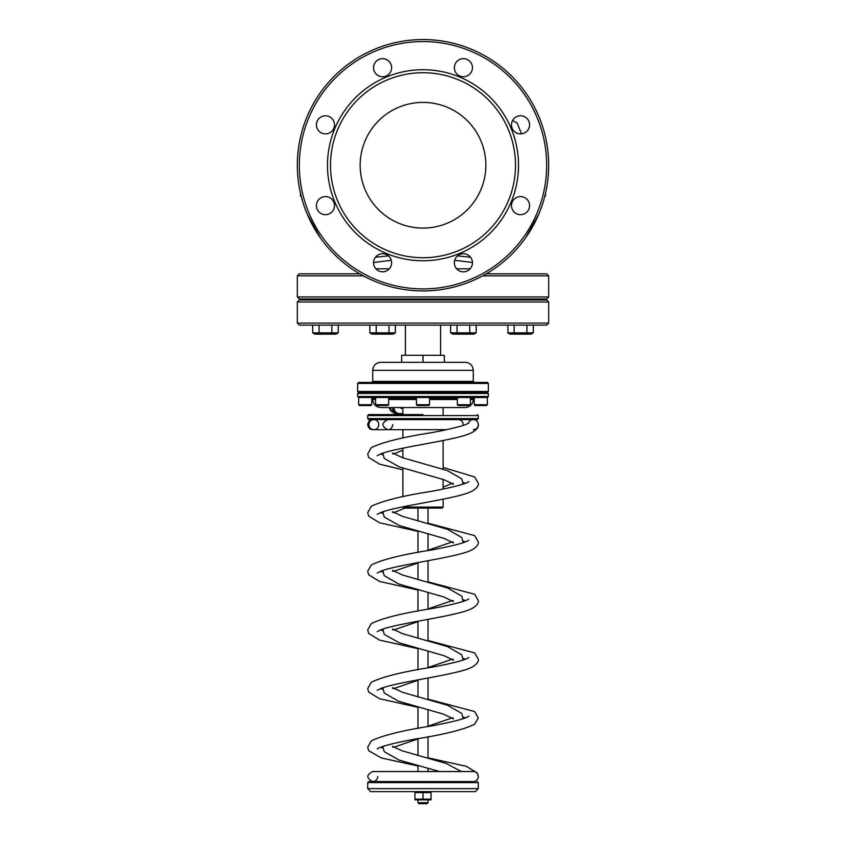 <?xml version="1.0" encoding="UTF-8"?>
<svg xmlns="http://www.w3.org/2000/svg" width="846" height="846" viewBox="0 0 846 846"><rect width="100%" height="100%" fill="white"/><g stroke="black" fill="none" stroke-linecap="round" stroke-linejoin="round"><path stroke-width="1.27" d="M507.769 325.107L508.055 333.007M526.318 333.017L525.715 333.165L526.318 333.017M515.267 333.144L514.654 332.986L515.267 333.144M469.181 333.017L468.578 333.165L469.181 333.017M458.13 333.144L457.527 332.986L458.13 333.144M388.388 333.017L387.775 333.165L388.388 333.017M377.327 333.144L376.724 332.986L377.327 333.144M331.251 333.017L330.638 333.165L331.251 333.017M320.19 333.144L319.587 332.986L320.19 333.144M313.062 333.049L314.955 334.149L335.968 334.149L338.231 332.848L338.231 325.107M312.692 325.107L312.692 332.848L338.231 332.848M331.854 325.107L331.854 332.848M319.079 325.107L319.079 332.848M370.358 333.134L372.092 334.149L393.104 334.149L395.368 332.848L395.368 325.107M369.829 325.107L369.829 332.848L395.368 332.848M388.98 325.107L388.98 332.848M376.216 325.107L376.216 332.848M451.14 333.123L452.896 334.149L473.908 334.149L476.171 332.848L476.171 325.107M450.632 325.107L450.632 332.848L476.171 332.848M469.784 325.107L469.784 332.848M457.02 325.107L457.02 332.848M510.032 334.149L507.769 332.848L510.032 334.149L531.045 334.149L533.308 332.848L533.308 325.107M526.921 325.107L526.921 332.848L533.308 332.848M514.146 325.107L514.146 332.848L526.921 332.848M507.769 332.848L514.146 332.848M454.704 260.282L472.449 262.493M373.551 262.493L391.296 260.282M457.517 255.904L470.545 257.216M375.455 257.216L388.483 255.904M307.299 214.313L320.37 237.789M525.63 237.789L538.701 214.313M512.581 120.513L517.086 122.987L521.527 133.827M423 228.082A62.837 62.837 0 0 0 477.419 133.816A62.837 62.837 0 0 0 368.581 133.816A62.837 62.837 0 0 0 423 228.082M486.524 273.681L487.73 273.829L486.524 273.681M373.551 262.768A9.052 9.052 0 0 1 387.119 254.932A9.052 9.052 0 0 1 387.119 270.604A9.052 9.052 0 0 1 373.551 262.768M319.069 199.233A9.052 9.052 0 0 1 334.202 203.294A9.052 9.052 0 0 1 323.119 214.376A9.052 9.052 0 0 1 319.069 199.233M325.467 115.786A9.052 9.052 0 0 1 333.303 129.364A9.052 9.052 0 0 1 317.631 129.364A9.052 9.052 0 0 1 325.467 115.786M389.001 61.303A9.052 9.052 0 0 1 384.941 76.436A9.052 9.052 0 0 1 373.858 65.353A9.052 9.052 0 0 1 389.001 61.303M472.449 67.701A9.052 9.052 0 0 1 458.881 75.537A9.052 9.052 0 0 1 458.881 59.865A9.052 9.052 0 0 1 472.449 67.701M526.931 131.236A9.052 9.052 0 0 1 511.798 127.175A9.052 9.052 0 0 1 522.881 116.092A9.052 9.052 0 0 1 526.931 131.236M520.533 214.683A9.052 9.052 0 0 1 512.697 201.115A9.052 9.052 0 0 1 528.369 201.115A9.052 9.052 0 0 1 520.533 214.683M456.999 269.176A9.052 9.052 0 0 1 461.059 254.033A9.052 9.052 0 0 1 472.142 265.115A9.052 9.052 0 0 1 456.999 269.176M544.856 196.029L545.543 196.029L545.406 193.766M300.457 193.163L300.594 193.766M300.457 193.766L300.457 196.029L301.144 196.029M423 257.734A92.5 92.5 0 0 0 503.106 118.979A92.5 92.5 0 0 0 342.894 118.979A92.5 92.5 0 0 0 423 257.734M486.281 273.829L546.675 273.829L548.684 275.838L482.696 275.838M548.684 275.838L548.684 296.946L297.316 296.946L297.316 275.838L299.325 273.829L359.719 273.829M423 260.758A95.513 95.513 0 0 0 505.718 117.478A95.513 95.513 0 0 0 340.282 117.478A95.513 95.513 0 0 0 423 260.758M545.543 193.163L545.543 193.766M297.316 296.946L299.325 298.966L546.675 298.966L548.684 296.946M482.696 299.97L482.696 298.966L471.444 298.966L471.444 299.97M455.36 299.97L455.36 298.966L390.641 298.966L390.641 299.97M374.556 299.97L374.556 298.966L363.304 298.966L363.304 299.97M297.316 301.98L548.684 301.98L546.675 299.97L299.325 299.97L297.316 301.98L297.316 323.087L299.325 325.107L546.675 325.107L548.684 323.087L297.316 323.087M334.508 299.97L316.415 299.97M391.645 299.97L373.551 299.97M423 290.918A125.684 125.684 0 0 0 531.848 102.398A125.684 125.684 0 0 0 314.152 102.398A125.684 125.684 0 0 0 423 290.918A125.684 125.684 0 0 0 531.848 102.398A125.684 125.684 0 0 0 314.152 102.398A125.684 125.684 0 0 0 423 290.918M487.349 404.737L474.278 404.737L475.082 405.541L486.545 405.541L487.349 404.737L487.349 397.493L358.651 397.493L358.651 404.737L371.722 404.737L371.722 397.493L372.726 399.502C373.202 404.388 375.888 407.074 380.774 407.55L465.226 407.55C470.112 407.074 472.798 404.388 473.274 399.502L470.418 399.502M358.651 404.737L359.455 405.541L370.918 405.541L371.722 404.737M388.652 404.737L375.582 404.737L376.385 405.541L387.849 405.541L388.652 404.737L388.652 397.493M429.535 404.737L416.465 404.737L417.268 405.541L428.732 405.541L429.535 404.737L429.535 397.493M470.418 404.737L457.348 404.737L458.151 405.541L469.615 405.541L470.418 404.737L470.418 397.493M390.038 409.527A3.268 3.014 -90 0 1 389.424 407.55M398.952 413.546A6.028 5.573 -90 0 1 392.798 407.55L392.734 411.029L390.937 411.029L396.51 414.519L398.307 414.519L392.734 411.029M399.851 413.588L398.307 414.519M389.562 407.55A4.019 3.712 90 0 0 390.926 410.67M390.873 407.55L390.937 411.029M431.048 799.132L431.048 792.586L414.952 792.586L414.952 799.132L430.952 799.163M423 792.586L423 799.132M415.333 792.459L416.211 792.216M414.952 799.851L431.048 799.851M443.114 507.092L442.098 508.097L403.902 508.097L402.886 507.092L443.114 507.092L443.114 499.161M428.023 800.083L428.023 802.695L417.977 802.695L417.977 800.083M402.886 407.55L402.886 414.593L368.708 414.593L423 414.593M373.879 429.673A5.023 4.917 90 0 0 378.786 424.639A5.023 4.917 90 0 0 373.879 419.616A5.023 4.917 90 0 0 368.962 424.639A5.023 4.917 90 0 0 373.879 429.673L402.886 429.673L402.886 438.101M402.886 448.19L402.886 457.834M402.886 468.06L402.886 496.75M428.023 802.695L427.019 803.7L418.982 803.7L417.977 802.695M444.34 362.31L444.34 355.267L401.66 355.267L401.66 362.31M423 355.267L423 362.31M399.883 407.55L401.512 408.417L400.634 407.55M372.726 370.347L473.274 370.347C472.798 365.461 470.112 362.786 465.226 362.31L380.774 362.31C375.888 362.786 373.202 365.461 372.726 370.347L372.726 381.409L371.722 382.413L397.06 382.413M488.354 383.418L357.647 383.418L358.651 382.413L487.349 382.413L488.354 383.418L488.354 391.465L487.349 392.47L488.354 393.475L488.354 396.488L487.349 397.493M487.349 392.47L358.651 392.47L357.647 393.475L357.647 396.488L358.651 397.493M423 419.616L368.708 419.616L367.703 418.611L478.297 418.611L477.292 419.616L423 419.616M473.274 429.673A5.023 5.023 0 0 0 478.297 424.639A5.023 5.023 0 0 0 473.274 419.616L477.292 419.616M428.023 757.794L466.421 766.37L477.303 773.011L478.297 776.554A5.023 5.023 0 0 1 473.274 781.577L368.708 781.577L367.703 782.582L367.703 788.62L370.717 791.634L475.283 791.634L478.297 788.62L367.703 788.62M458.194 419.616A5.023 5.023 0 0 1 463.153 425.475M478.297 776.554A5.023 5.023 0 0 0 473.274 771.52L372.726 771.52C366.244 774.873 366.244 778.225 372.726 781.577C375.783 781.281 377.453 779.61 377.75 776.554M473.274 419.616A5.023 5.023 0 0 0 468.462 423.19M470.154 268.795L456.65 268.795M389.35 268.795L375.846 268.795M423 288.909A123.675 123.675 0 0 0 530.104 103.402A123.675 123.675 0 0 0 315.896 103.402A123.675 123.675 0 0 0 423 288.909M297.316 275.838L363.304 275.838M402.886 408.417L401.512 408.417M402.886 413.588L399.534 413.588A6.028 5.573 -90 0 1 393.95 407.55M457.348 399.502L429.535 399.502M416.465 399.502L388.652 399.502M375.582 399.502L372.726 399.502M473.274 399.502L473.274 398.498L470.418 398.498M457.348 398.498L429.535 398.498M416.465 398.498L388.652 398.498M375.582 398.498L372.726 398.498M473.274 370.347L473.274 381.409L372.726 381.409M488.354 396.488L357.647 396.488M488.354 393.475L357.647 393.475M488.354 391.465L357.647 391.465L358.651 392.47M478.297 418.611L478.297 415.598L367.703 415.598L367.703 418.611M478.297 788.62L478.297 782.582L367.703 782.582M512.496 299.97L512.496 298.966L512.496 299.97M317.419 299.97L317.419 298.966L317.419 299.97M314.955 334.149L312.692 332.848M333.504 299.97L333.504 298.966M372.092 334.149L369.829 332.848M452.896 334.149L450.632 332.848M528.581 299.97L528.581 298.966M359.476 273.681L358.27 273.829M548.684 301.98L548.684 323.087M474.278 404.737L474.278 397.493L473.274 398.498M375.582 404.737L375.582 397.493M416.465 404.737L416.465 397.493M457.348 404.737L457.348 397.493M417.977 508.097L417.977 520.914M417.977 530.981L417.977 552.512M417.977 562.569L417.977 579.563M417.977 589.63L417.977 611.172M417.977 621.228L417.977 638.212M417.977 648.279L417.977 669.821M417.977 679.877L417.977 696.871M417.977 706.928L417.977 728.469M417.977 738.526L417.977 755.52M417.977 765.588L417.977 771.52M428.023 508.097L428.023 523.589M428.023 533.646L428.023 550.64M428.023 560.708L428.023 582.238M428.023 592.306L428.023 609.289M428.023 619.357L428.023 640.898M428.023 650.955L428.023 667.949M428.023 678.006L428.023 699.547M428.023 709.604L428.023 726.598M428.023 736.655L428.023 758.196M428.023 768.253L428.023 771.52M405.403 325.107L405.403 355.267M440.597 325.107L440.597 355.267M443.114 407.55L443.114 414.593M443.114 429.673L443.114 430.424M443.114 440.512L443.114 469.202M443.114 479.428L443.114 489.073M357.647 383.418L357.647 391.465M399.534 413.588C396.087 413.218 394.204 411.198 393.876 407.55M473.274 381.409L474.278 382.413M367.703 415.598L368.708 414.593M478.297 415.598L477.292 414.593M478.297 782.582L477.292 781.577M461.324 771.52L446.233 763.473L401.776 750.709L392.586 746.278L392.84 747.23M382.826 453.139L384.221 458.395L399.227 466.876L444.213 479.809L453.414 484.25L453.16 483.299M392.84 453.974L392.586 453.012L402.611 457.739L447.608 470.683L461.768 478.857L463.174 484.124M404.896 508.097L393.813 512.623M452.187 483.299L443.114 487.159M382.826 511.788L384.221 517.043L399.227 525.525L444.213 538.458L453.414 542.899L453.16 541.948M392.84 512.623L392.586 511.671L402.611 516.398L447.608 529.332L461.768 537.506L463.174 542.772M417.977 562.981L393.813 571.272M392.84 571.272L392.586 570.32L402.611 575.047L447.608 587.991L461.768 596.166L463.174 601.421M417.977 621.63L393.813 629.921M452.187 600.597L428.023 608.887M382.826 629.096L384.221 634.341L399.227 642.823L444.213 655.766L453.414 660.208L453.16 659.245M392.84 629.921L392.586 628.969L402.611 633.696L447.608 646.64L461.768 654.815L463.174 660.081M417.977 680.279L393.813 688.57M392.84 688.57L392.586 687.618L402.611 692.345L447.608 705.289L461.768 713.464L463.174 718.73M417.977 738.928L393.813 747.23M452.187 717.905L428.023 726.196M382.826 746.405L384.221 751.65L399.227 760.131L439.508 771.52M463.217 424.639L463.174 425.475M402.886 450.104L393.813 453.964M453.16 717.905L453.414 718.857L443.389 714.13L398.392 701.186L384.232 693.011L382.826 687.745M428.023 667.547L452.187 659.245M452.187 541.948L428.023 550.238M382.826 570.447L384.179 575.64L398.656 583.983L443.706 596.938L453.414 601.548L453.16 600.597M394.458 429.673L446.709 429.673M387.806 419.616C381.324 422.968 381.324 426.321 387.806 429.673C390.429 429.779 392.1 428.097 392.84 424.639M417.977 765.979L381.292 757.953L368.655 750.698L367.703 747.23L371.32 740.906C382.54 735.407 402.685 730.405 431.746 725.9C453.35 721.818 465.712 718.582 468.811 716.192M402.886 469.837L379.579 464.147L368.697 457.506L367.703 453.974L371.32 447.64C382.54 442.141 402.685 437.149 431.746 432.644C453.35 428.562 465.712 425.316 468.811 422.926M377.189 514.336L381.324 512.316C397.461 506.225 447.64 499.87 466.421 493.472C477.408 489.971 478.931 484.599 478.297 483.299L474.68 476.964L443.114 467.426M382.826 454.799L380.531 453.964M377.189 455.687L381.324 453.668C397.461 447.576 447.64 441.221 466.421 434.823C477.408 431.312 478.931 425.95 478.297 424.639M417.977 531.373L379.579 522.796L368.697 516.155L367.703 512.623L371.32 506.299C382.54 500.8 402.685 495.798 431.746 491.293C453.361 487.211 465.712 483.975 468.811 481.586M465.469 483.299L463.174 482.463M377.189 572.985L381.324 570.965C397.461 564.885 447.64 558.529 466.421 552.121C477.408 548.62 478.931 543.248 478.297 541.948L474.68 535.624L428.023 523.188M382.826 513.448L380.531 512.623M417.977 590.032L379.579 581.445L368.697 574.815L367.703 571.272L371.32 564.948C382.54 559.449 402.685 554.447 431.746 549.942C453.361 545.86 465.712 542.624 468.811 540.234M465.469 541.948L463.174 541.123M377.189 631.634L381.324 629.625C397.461 623.534 447.629 617.178 466.41 610.78C477.408 607.269 478.931 601.908 478.297 600.597L474.68 594.273L428.023 581.847M382.826 572.097L380.531 571.272M417.977 648.681L379.579 640.105L368.697 633.464L367.703 629.921L371.32 623.597C382.54 618.098 402.685 613.096 431.746 608.602C453.361 604.509 465.712 601.273 468.811 598.883M465.469 600.597L463.174 599.772M377.189 690.294L381.335 688.274C397.461 682.183 447.64 675.827 466.421 669.429C477.408 665.918 478.931 660.557 478.297 659.245L474.68 652.922L428.023 640.496M382.826 630.746L380.531 629.921M417.977 707.33L379.579 698.754L368.697 692.113L367.703 688.57L371.32 682.246C382.54 676.758 402.685 671.756 431.735 667.251C453.35 663.169 465.712 659.922 468.811 657.532M465.469 659.245L463.174 658.421M377.189 748.943C380.288 746.553 392.65 743.317 414.254 739.224C443.315 734.719 463.46 729.728 474.68 724.229L478.297 717.905L474.68 711.571L428.023 699.145M382.826 689.405L380.531 688.57M465.469 717.905L463.174 717.07M380.531 747.23L382.826 748.054M373.308 429.641L372.726 429.673C370.051 429.715 368.37 428.044 367.703 424.639C368.348 421.266 370.019 419.595 372.726 419.616L373.308 419.648"/></g></svg>
